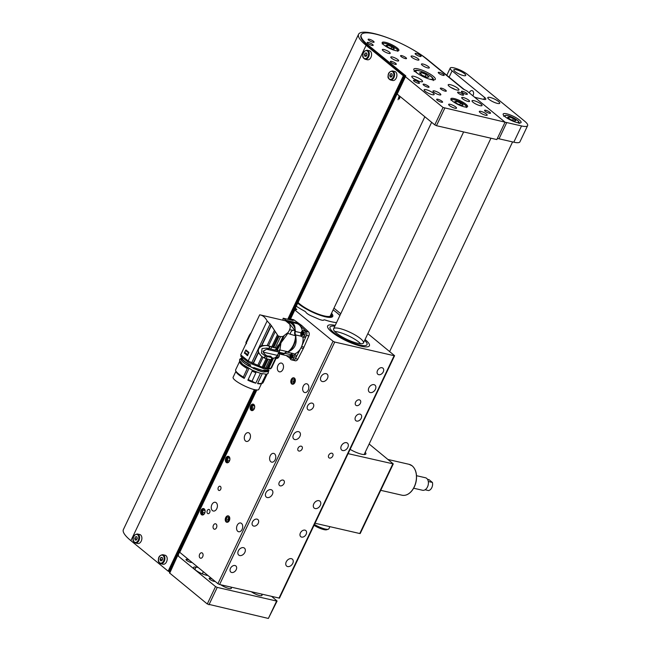 <?xml version="1.0" encoding="UTF-8"?>
<svg xmlns="http://www.w3.org/2000/svg" width="651" height="651" viewBox="0 0 651 651"><rect width="100%" height="100%" fill="white"/><g stroke="black" fill="none" stroke-linecap="round" stroke-linejoin="round"><path stroke-width="0.98" d="M228.9 516.162A3.304 2.205 -77.1 0 0 228.257 515.844A3.304 2.205 -77.1 0 0 225.368 518.57A3.304 2.205 -77.1 0 0 226.776 522.281A3.304 2.205 -77.1 0 0 229.526 520.068A3.304 2.205 -77.1 0 0 228.9 516.162M216.108 524.063A2.775 1.855 -77.1 0 0 215.571 523.795A2.775 1.855 -77.1 0 0 213.146 526.081A2.775 1.855 -77.1 0 0 214.334 529.206A2.775 1.855 -77.1 0 0 216.637 527.343A2.775 1.855 -77.1 0 0 216.108 524.063M216.205 502.718A4.492 3.003 -77.1 0 0 215.335 502.287A4.492 3.003 -77.1 0 0 211.404 505.99A4.492 3.003 -77.1 0 0 213.325 511.035A4.492 3.003 -77.1 0 0 217.052 508.024A4.492 3.003 -77.1 0 0 216.205 502.718M249.252 433.11A4.492 3.003 -77.1 0 0 248.381 432.679A4.492 3.003 -77.1 0 0 244.459 436.39A4.492 3.003 -77.1 0 0 246.371 441.435A4.492 3.003 -77.1 0 0 250.106 438.416A4.492 3.003 -77.1 0 0 249.252 433.11M274.567 453.828A4.492 3.003 -77.1 0 0 273.697 453.397A4.492 3.003 -77.1 0 0 269.766 457.1A4.492 3.003 -77.1 0 0 271.687 462.145A4.492 3.003 -77.1 0 0 275.422 459.126A4.492 3.003 -77.1 0 0 274.567 453.828M282.298 363.51A4.492 3.003 -77.1 0 0 281.435 363.079A4.492 3.003 -77.1 0 0 277.505 366.782A4.492 3.003 -77.1 0 0 279.425 371.835A4.492 3.003 -77.1 0 0 283.152 368.816A4.492 3.003 -77.1 0 0 282.298 363.51M307.614 384.22A4.492 3.003 -77.1 0 0 306.751 383.789A4.492 3.003 -77.1 0 0 302.821 387.491A4.492 3.003 -77.1 0 0 304.733 392.545A4.492 3.003 -77.1 0 0 308.468 389.526A4.492 3.003 -77.1 0 0 307.614 384.22M220.42 486.435A2.181 1.457 -77.1 0 0 219.997 486.224A2.181 1.457 -77.1 0 0 218.093 488.022A2.181 1.457 -77.1 0 0 219.021 490.472A2.181 1.457 -77.1 0 0 220.827 489.007A2.181 1.457 -77.1 0 0 220.42 486.435M209.402 509.635A2.181 1.457 -77.1 0 0 208.979 509.424A2.181 1.457 -77.1 0 0 207.075 511.222A2.181 1.457 -77.1 0 0 208.003 513.672A2.181 1.457 -77.1 0 0 209.817 512.207A2.181 1.457 -77.1 0 0 209.402 509.635M229.03 456.677A3.304 2.205 -77.1 0 0 228.387 456.359A3.304 2.205 -77.1 0 0 225.498 459.077A3.304 2.205 -77.1 0 0 226.906 462.788A3.304 2.205 -77.1 0 0 229.657 460.574A3.304 2.205 -77.1 0 0 229.03 456.677M204.235 508.879A3.304 2.205 -77.1 0 0 203.6 508.561A3.304 2.205 -77.1 0 0 200.711 511.279A3.304 2.205 -77.1 0 0 202.119 514.99A3.304 2.205 -77.1 0 0 204.87 512.776A3.304 2.205 -77.1 0 0 204.235 508.879M279.002 598.163L394.124 355.706L394.596 355.682L279.474 598.139L219.599 584.508L217.922 583.695L179.464 552.081L256.486 389.868M217.922 583.695L333.043 341.246L294.822 309.974L290.541 318.99M253.817 404.474A3.304 2.205 -77.1 0 0 253.174 404.149A3.304 2.205 -77.1 0 0 250.285 406.875A3.304 2.205 -77.1 0 0 251.701 410.586A3.304 2.205 -77.1 0 0 254.443 408.372A3.304 2.205 -77.1 0 0 253.817 404.474M276.13 358.253A3.304 2.205 -77.1 0 0 276.488 358.384A3.304 2.205 -77.1 0 0 278.807 357.057A3.304 2.205 -77.1 0 0 279.393 353.656M241.513 523.428A4.492 3.003 -77.1 0 0 240.65 522.997A4.492 3.003 -77.1 0 0 236.72 526.7A4.492 3.003 -77.1 0 0 238.64 531.753A4.492 3.003 -77.1 0 0 242.367 528.734A4.492 3.003 -77.1 0 0 241.513 523.428M202.339 553.065A2.775 1.855 -77.1 0 0 201.802 552.797A2.775 1.855 -77.1 0 0 199.377 555.083A2.775 1.855 -77.1 0 0 200.557 558.208A2.775 1.855 -77.1 0 0 202.86 556.336A2.775 1.855 -77.1 0 0 202.339 553.065M294.447 378.117A3.304 2.205 -77.1 0 0 293.804 377.8A3.304 2.205 -77.1 0 0 290.916 380.526A3.304 2.205 -77.1 0 0 292.332 384.236A3.304 2.205 -77.1 0 0 295.074 382.015A3.304 2.205 -77.1 0 0 294.447 378.117M333.109 309.941A31.801 7.43 -154.6 0 1 339.895 315.523M336.543 322.587A31.801 7.43 -154.6 0 1 325.231 320.04A2.645 0.618 25.4 0 0 323.791 319.95A2.645 0.618 25.4 0 0 323.791 319.958A5.94 1.392 -154.6 0 1 323.775 319.991A5.94 1.392 -154.6 0 1 318.599 319.055L311.398 315.938A5.94 1.392 -154.6 0 1 305.872 312.203A2.645 0.618 25.4 0 0 304.294 310.966A31.801 7.43 -154.6 0 1 296.278 306.19M333.043 341.246L334.728 342.052L219.599 584.508M394.124 355.706L334.728 342.052M394.596 355.682L367.848 333.646M340.75 313.725L333.955 308.167M295.351 308.143L296.823 309.51L294.773 309.559L294.822 309.974M365.284 339.716A23.11 5.403 25.4 0 0 365.048 339.529A23.11 5.403 -154.6 0 1 365.284 339.716A23.11 5.403 -154.6 0 1 369.394 345.779A23.11 5.403 25.4 0 0 365.284 339.716M335.224 325.37A23.11 5.403 25.4 0 0 327.632 325.948A23.11 5.403 25.4 0 0 346.194 340.742A23.11 5.403 25.4 0 0 369.394 345.779A23.11 5.403 -154.6 0 1 346.194 340.742A23.11 5.403 -154.6 0 1 327.632 325.948A23.11 5.403 -154.6 0 1 335.224 325.37M359.36 399.828A3.304 2.335 129.3 0 0 355.853 401.7A3.304 2.335 129.3 0 0 355.894 405.288A3.304 2.335 129.3 0 0 359.791 404.206A3.304 2.335 129.3 0 0 360.076 400.17A3.304 2.335 129.3 0 0 359.36 399.828M283.006 480.064A3.304 2.335 129.3 0 0 279.499 481.935A3.304 2.335 129.3 0 0 279.539 485.524A3.304 2.335 129.3 0 0 283.437 484.442A3.304 2.335 129.3 0 0 283.722 480.405A3.304 2.335 129.3 0 0 283.006 480.064M331.888 453.218A2.775 1.961 129.3 0 0 328.942 454.789A2.775 1.961 129.3 0 0 328.975 457.799A2.775 1.961 129.3 0 0 332.246 456.888A2.775 1.961 129.3 0 0 332.49 453.503A2.775 1.961 129.3 0 0 331.888 453.218M301.226 446.171A2.775 1.961 129.3 0 0 298.28 447.742A2.775 1.961 129.3 0 0 298.313 450.752A2.775 1.961 129.3 0 0 301.592 449.841A2.775 1.961 129.3 0 0 301.828 446.456A2.775 1.961 129.3 0 0 301.226 446.171M234.987 565.524A3.963 2.799 129.3 0 0 230.78 567.77A3.963 2.799 129.3 0 0 230.828 572.074A3.963 2.799 129.3 0 0 235.507 570.781A3.963 2.799 129.3 0 0 235.849 565.939A3.963 2.799 129.3 0 0 234.987 565.524M382.047 367.725A3.963 2.799 129.3 0 0 377.832 369.971A3.963 2.799 129.3 0 0 377.881 374.276A3.963 2.799 129.3 0 0 382.56 372.982A3.963 2.799 129.3 0 0 382.902 368.14A3.963 2.799 129.3 0 0 382.047 367.725M360.011 414.134A3.963 2.799 129.3 0 0 355.804 416.38A3.963 2.799 129.3 0 0 355.845 420.676A3.963 2.799 129.3 0 0 360.524 419.382A3.963 2.799 129.3 0 0 360.866 414.541A3.963 2.799 129.3 0 0 360.011 414.134M312.106 403.115A3.963 2.799 129.3 0 0 307.899 405.361A3.963 2.799 129.3 0 0 307.947 409.666A3.963 2.799 129.3 0 0 312.618 408.372A3.963 2.799 129.3 0 0 312.96 403.53A3.963 2.799 129.3 0 0 312.106 403.115M304.928 530.134A3.963 2.799 129.3 0 0 300.721 532.38A3.963 2.799 129.3 0 0 300.762 536.684A3.963 2.799 129.3 0 0 305.441 535.391A3.963 2.799 129.3 0 0 305.783 530.549A3.963 2.799 129.3 0 0 304.928 530.134M257.023 519.124A3.963 2.799 129.3 0 0 252.816 521.37A3.963 2.799 129.3 0 0 252.865 525.674A3.963 2.799 129.3 0 0 257.536 524.38A3.963 2.799 129.3 0 0 257.877 519.539A3.963 2.799 129.3 0 0 257.023 519.124M326.094 373.658A4.492 3.174 129.3 0 0 321.325 376.197A4.492 3.174 129.3 0 0 321.382 381.071A4.492 3.174 129.3 0 0 326.68 379.606A4.492 3.174 129.3 0 0 327.071 374.122A4.492 3.174 129.3 0 0 326.094 373.658M374 384.668A4.492 3.174 129.3 0 0 369.231 387.207A4.492 3.174 129.3 0 0 369.288 392.081A4.492 3.174 129.3 0 0 374.585 390.616A4.492 3.174 129.3 0 0 374.976 385.132A4.492 3.174 129.3 0 0 374 384.668M298.557 431.654A4.492 3.174 129.3 0 0 293.788 434.201A4.492 3.174 129.3 0 0 293.837 439.075A4.492 3.174 129.3 0 0 299.143 437.61A4.492 3.174 129.3 0 0 299.525 432.126A4.492 3.174 129.3 0 0 298.557 431.654M346.462 442.672A4.492 3.174 129.3 0 0 341.685 445.211A4.492 3.174 129.3 0 0 341.742 450.085A4.492 3.174 129.3 0 0 347.04 448.62A4.492 3.174 129.3 0 0 347.431 443.136A4.492 3.174 129.3 0 0 346.462 442.672M271.011 489.658A4.492 3.174 129.3 0 0 266.243 492.205A4.492 3.174 129.3 0 0 266.3 497.079A4.492 3.174 129.3 0 0 271.597 495.614A4.492 3.174 129.3 0 0 271.988 490.13A4.492 3.174 129.3 0 0 271.011 489.658M318.917 500.668A4.492 3.174 129.3 0 0 314.148 503.215A4.492 3.174 129.3 0 0 314.205 508.089A4.492 3.174 129.3 0 0 319.503 506.624A4.492 3.174 129.3 0 0 319.885 501.14A4.492 3.174 129.3 0 0 318.917 500.668M243.474 547.662A4.492 3.174 129.3 0 0 238.705 550.209A4.492 3.174 129.3 0 0 238.754 555.083A4.492 3.174 129.3 0 0 244.052 553.619A4.492 3.174 129.3 0 0 244.442 548.134A4.492 3.174 129.3 0 0 243.474 547.662M291.379 558.672A4.492 3.174 129.3 0 0 286.603 561.219A4.492 3.174 129.3 0 0 286.66 566.093A4.492 3.174 129.3 0 0 291.957 564.629A4.492 3.174 129.3 0 0 292.348 559.144A4.492 3.174 129.3 0 0 291.379 558.672M364.641 340.392A20.474 4.785 -154.6 0 1 367.009 344.648A20.474 4.785 -154.6 0 1 346.462 340.188A20.474 4.785 -154.6 0 1 330.024 327.079A20.474 4.785 -154.6 0 1 334.817 326.224A20.474 4.785 -154.6 0 0 330.024 327.079A20.474 4.785 -154.6 0 0 346.462 340.188A20.474 4.785 -154.6 0 0 367.009 344.648A20.474 4.785 -154.6 0 0 364.641 340.392M358.839 342.092A16.511 3.857 -154.6 0 1 360.613 343.736A16.511 3.857 25.4 0 0 358.839 342.092A16.511 3.857 25.4 0 0 334.769 331.465A16.511 3.857 -154.6 0 1 358.839 342.092M360.491 338.618A16.511 3.857 -154.6 0 1 363.429 342.947A16.511 3.857 -154.6 0 1 346.861 339.35A16.511 3.857 -154.6 0 1 333.605 328.779A16.511 3.857 -154.6 0 1 344.542 330.008A16.511 3.857 -154.6 0 1 360.491 338.618M336.526 322.627A31.899 7.454 -154.6 0 1 325.231 320.064A2.645 0.618 25.4 0 0 323.799 319.966L323.767 320.032A5.94 1.392 -154.6 0 1 318.599 319.071L311.406 315.955A5.94 1.392 -154.6 0 1 305.921 312.301L305.864 312.195A2.645 0.618 25.4 0 0 304.294 310.991A31.899 7.454 -154.6 0 1 296.27 306.214M333.125 309.917A31.899 7.454 -154.6 0 1 339.92 315.483M331.53 313.269A20.938 4.891 -154.6 0 1 332.742 316.378A20.938 4.891 -154.6 0 1 325.297 316.785A20.938 4.891 -154.6 0 1 298.646 303.911A20.938 4.891 -154.6 0 1 297.735 303.13M331.685 316.402A20.938 4.891 -154.6 0 1 331.961 317.078M297.946 302.682A19.676 4.598 25.4 0 0 317.989 314.164A19.676 4.598 25.4 0 0 331.717 315.377A19.676 4.598 25.4 0 0 331.221 313.92M330.993 314.409A19.017 4.443 -154.6 0 1 330.057 316.288A19.017 4.443 -154.6 0 1 316.362 313.359A19.017 4.443 -154.6 0 1 300.038 304.229A19.017 4.443 -154.6 0 1 298.068 302.414M279.019 353.111A16.356 10.929 -77.1 0 0 282.982 354.136A12.947 8.65 -77.1 0 0 284.983 353.338A3.304 2.205 102.9 0 1 287.237 352.126A3.304 2.205 102.9 0 1 287.506 352.215A12.947 8.65 -77.1 0 0 289.492 351.231A16.356 10.929 -77.1 0 0 295.904 337.714A12.947 8.65 -77.1 0 0 295.709 334.948A3.304 2.205 102.9 0 1 295.367 331.481A12.947 8.65 -77.1 0 0 295.025 328.771A16.356 10.929 -77.1 0 0 288.759 322.139L288.824 321.692L287.335 321.651L288.588 321.936M288.385 321.895A16.511 11.026 -77.1 0 0 287.506 321.757M282.868 320.113L283.152 318.217L293.21 320.528L291.615 319.389M288.759 322.139L290.761 321.391L286.058 320.308L285.96 320.992M295.025 328.771C295.09 325.37 293.585 323.156 290.501 322.123L290.761 321.391L296.124 322.619L298.614 324.41A16.975 11.336 102.9 0 1 299.053 324.751A12.947 8.65 -77.1 0 0 296.913 323.596L296.124 322.619M302.3 330.871A12.947 8.65 -77.1 0 0 299.053 324.751A16.975 11.336 102.9 0 1 299.476 325.118L305.978 331.139M295.367 331.481L301.047 332.783M301.389 336.25L295.709 334.948M295.904 337.714C296.864 344.005 294.724 348.505 289.492 351.231M287.506 352.215L293.186 353.526M293.992 360.093A3.304 2.205 102.9 0 1 292.942 360.215A3.304 2.205 -77.1 0 0 295.684 357.993A3.304 2.205 -77.1 0 0 295.058 354.095A3.304 2.205 102.9 0 0 294.691 353.867A12.947 8.65 -77.1 0 0 301.267 347.26A12.947 8.65 -77.1 0 0 302.959 337.039M290.663 354.649L284.983 353.338M282.982 354.136L280.923 354.323L278.913 353.322M280.923 354.323L287.4 355.812A12.947 8.65 -77.1 0 0 290.126 355.796M298.614 324.41L301.006 324.963L293.959 319.901A3.304 2.205 -77.1 0 0 293.406 319.649L291.078 319.112M283.152 318.217L286.058 320.308M301.006 324.963A16.975 11.336 102.9 0 1 301.877 325.671L308.444 331.75A3.304 2.205 102.9 0 1 308.851 335.924L306.458 335.371L301.592 346.56A16.975 11.336 102.9 0 1 301.267 347.26A16.975 11.336 102.9 0 1 300.933 347.943L295.464 358.53M290.037 358.27L286.228 355.544M292.917 353.436A3.304 2.205 102.9 0 1 293.552 353.753A3.304 2.205 102.9 0 1 293.983 358.131A3.304 2.205 102.9 0 1 291.436 359.865L292.942 360.215A3.304 2.205 102.9 0 1 292.893 360.206M308.851 335.924L303.984 347.105A16.975 11.336 102.9 0 1 303.325 348.497L297.816 359.165A3.304 2.205 102.9 0 1 295.334 360.768L292.942 360.215M267.138 320.943L271.337 325.581L261.848 345.551L259.318 346.723L251.758 362.64L248.153 360.931L267.138 320.943C265.16 317.265 262.678 315.23 259.676 314.832L260.473 314.97M271.337 325.581L278.123 335.94L280.573 336.64L282.998 336.461L287.652 332.807M284.048 335.989L277.302 350.197L279.084 350.897L280.068 348.814L280.972 342.833L286.424 335.436L289.459 330.179L290.281 327.518L289.817 324.263L285.643 320.853L260.522 314.978M290.086 328.478L290.102 327.884M288.295 332.132L289.459 330.179M287.327 334.166L286.774 334.695M277.302 350.197L276.529 350.075L282.998 336.461M269.278 348.749L266.471 349.318L263.679 351.06L263.207 352.053C264.737 354.73 266.959 356.292 269.864 356.748L271.972 357.692L265.209 355.942L261.466 353.111L262.076 348.505L266.983 348.073L275.495 350.271L276.488 348.179L275.316 347.911L276.439 348.147L278.278 344.94L275.894 349.961L276.529 350.075M280.573 336.64L275.235 347.894L273.729 347.544L279.084 336.258M273.729 347.544L272.728 347.3L278.123 335.94M275.17 331.774L268.497 345.819L272.728 347.3M268.497 345.819L267.195 345.486L274.356 330.415M261.848 345.551L267.195 345.486M261.474 345.632L271.142 325.272M259.318 346.723L270.157 323.889M259.676 314.832L240.691 354.828L248.153 360.931M245.199 351.385L245.883 349.953L248.959 352.468L247.413 355.715L244.499 352.858M251.31 332.458L249.39 335.135L245.866 342.548L246.566 343.752M289.475 329.731L292.804 330.179C290.647 331.807 289.947 333.198 290.712 334.354L287.84 333.369M280.068 348.814L279.889 349.937L287.994 351.8C292.625 348.171 295.155 342.841 295.595 335.786C294.447 334.524 294.285 332.816 295.09 330.675L292.804 330.179M295.09 330.675L288.629 322.636M295.595 335.786L290.712 334.354M279.922 349.766L278.937 352.101L277.603 351.792L276.594 350.067M275.17 349.677L275.894 349.961M275.316 347.911L269.001 345.998M257.861 349.782L258.732 353.07L261.865 356.715M270.922 359.767L266.861 368.328L262.093 367.164L266.129 358.668L261.564 356.496M261.775 356.683L259.261 353.509C255.444 347.056 264.566 343.948 269.4 346.332M262.093 367.164L251.758 362.64M258.333 352.232L253.076 363.315M244.906 353.33L244.337 353.2M244.955 353.363L247.494 355.536M248.78 336.502L246.737 340.929M278.693 352.866L284.275 353.452L286.505 351.459M279.092 352.956L277.993 354.331M284.275 353.452L278.986 352.24M278.937 352.101L271.687 367.229M277.603 351.792L266.617 349.27M263.232 352.134L277.375 355.389M266.471 349.318L263.11 351.198L263.207 352.053M258.504 352.598L253.345 363.461M257.698 365.488L261.848 356.74M267.138 356.585L266.145 358.668L269.726 359.498L270.979 359.783L271.972 357.692M262.955 357.489L258.919 365.992M252.629 363.055L252.14 364.072L248.072 362.151L248.56 361.118M241.22 355.291L240.854 356.366L248.072 362.151M240.789 356.195L241.326 355.381M252.14 364.072L264.314 368.922L270.694 368.775L270.938 368.254M271.142 368.254L266.641 368.157M263.142 367.49L267.211 358.921M268.212 359.149L264.143 367.725M271.434 357.114L269.709 356.3M247.73 354.673L248.413 353.599M248.723 352.956L247.388 354.502L247.779 355.454M244.646 353.119L247.543 355.446M248.731 352.932L245.72 350.58L244.646 352.256L245.028 353.208M246.379 350.368L246.159 350.824M270.767 368.417L276.187 356.951M267.789 368.482L272.712 358.123L274.649 358.017L276.821 356.284M271.28 357.277L270.906 356.252L267.585 355.991M272.712 358.123L271.548 357.301M263.679 351.06L263.11 351.198M270.67 356.935L269.864 356.748M248.47 352.826L245.72 350.58M272.061 358.042L267.146 368.385M273.518 358.156L268.578 368.564M254.012 367.612L263.5 370.785C266.56 371.379 268.399 371.233 269.001 370.329L268.375 371.656L263.362 372.038L253.329 368.458L253.752 367.571L263.533 370.728M262.923 370.313L267.821 370.134L268.098 369.556M249.919 366.44L248.511 365.935L249.17 364.552C244.345 361.85 241.684 359.71 241.212 358.14L242.156 358.359C242.432 359.938 245.248 362.159 250.594 365.016L249.919 366.44L253.548 368.279M242.148 358.237L241.627 357.969L241.944 357.309M267.821 370.134L269.001 370.329M248.511 365.935C243.572 362.989 240.976 360.662 240.732 358.97L241.212 358.14M249.17 364.552L250.594 365.016M239.796 360.939C240.04 362.64 242.636 364.959 247.575 367.905L248.495 368.238M252.547 370.305L257.934 372.527M265.551 374.235L266.951 374.089M235.922 371.33L233.237 377.002C230.6 380.485 257.845 393.424 258.886 389.176L261.572 383.512M266.91 374.594L263.061 382.698A15.193 3.548 -154.6 0 1 262.288 383.284L261.035 383.691A14.2 3.32 -154.6 0 1 257.568 383.602L262.223 373.788M260.449 373.332L255.77 383.187A14.2 3.32 -154.6 0 1 247.876 380.233L252.075 371.127L255.884 372.763L256.209 372.071M248.951 368.49L244.247 378.386A14.2 3.32 -154.6 0 1 236.134 371.867L235.654 370.631A15.193 3.548 -154.6 0 1 235.532 370.053L239.47 361.753M266.072 374.333L265.738 375.033L267.26 374M265.738 375.033L261.621 383.415L257.568 383.602M255.77 383.187L252.027 381.209L255.884 372.763M252.393 370.427L252.067 371.119M244.247 378.386L243.336 377.043L247.575 367.905M239.747 361.036L239.462 361.639C239.698 363.331 242.294 365.65 247.25 368.604M243.336 377.043A15.193 3.548 -154.6 0 1 235.654 370.631M252.027 381.209A15.193 3.548 -154.6 0 1 248.088 379.525M262.288 383.284A15.193 3.548 -154.6 0 1 261.621 383.415M292.161 357.838L291.933 356.382A1.221 0.814 102.9 0 1 292.153 355.967L292.673 355.576M292.73 357.196L292.828 355.723M292.104 355.015A1.587 1.058 -77.1 0 0 290.964 355.837L292.071 355.104L292.657 355.625M292.519 357.277L291.632 357.847L290.956 355.861A1.587 1.058 -77.1 0 0 291.16 357.96A1.587 1.058 -77.1 0 0 291.396 358.091M292.332 355.145A1.587 1.058 102.9 0 1 292.633 357.017A1.587 1.058 102.9 0 1 291.314 358.083A1.587 1.058 102.9 0 1 291.013 357.928A1.587 1.058 102.9 0 1 290.712 356.056A1.587 1.058 102.9 0 1 292.03 354.99A1.587 1.058 102.9 0 1 292.332 355.145M292.86 357.505C290.899 359.319 290.11 358.668 290.484 355.56C292.445 353.753 293.235 354.404 292.86 357.505A5.281 1.237 -154.6 0 0 293.983 358.131M291.436 359.865A3.304 2.205 102.9 0 1 290.794 359.547A3.304 2.205 102.9 0 1 290.37 355.169A3.304 2.205 102.9 0 1 292.633 353.395M287.815 319.291A3.304 2.205 102.9 0 1 289.5 318.746A3.304 2.205 102.9 0 1 290.134 319.063A3.304 2.205 102.9 0 1 290.777 319.975M292.283 320.316A3.304 2.205 -77.1 0 0 291.648 319.413A3.304 2.205 102.9 0 0 291.013 319.096L289.5 318.746M303.065 334.866L302.837 333.41A1.221 0.814 102.9 0 1 303.057 332.995L303.578 332.612M303.635 334.223L303.732 332.751M303.008 332.043A1.587 1.058 -77.1 0 0 301.869 332.873L302.984 332.132L303.561 332.653M301.869 332.873L303.057 332.995M302.837 333.41L302.707 333.084A1.587 1.058 -77.1 0 0 302.707 333.084L301.861 332.889A1.587 1.058 -77.1 0 0 302.064 334.988A1.587 1.058 -77.1 0 0 302.3 335.127M303.431 334.313L302.536 334.874L301.861 332.889M303.236 332.173A1.587 1.058 102.9 0 1 303.537 334.044A1.587 1.058 102.9 0 1 302.227 335.11A1.587 1.058 102.9 0 1 301.918 334.956A1.587 1.058 102.9 0 1 301.616 333.084A1.587 1.058 102.9 0 1 302.935 332.018A1.587 1.058 102.9 0 1 303.236 332.173M303.765 334.541C301.812 336.347 301.014 335.696 301.389 332.596C303.35 330.781 304.139 331.432 303.765 334.541A5.281 1.237 -154.6 0 0 304.888 335.159A3.304 2.205 102.9 0 1 302.341 336.901A3.304 2.205 102.9 0 1 301.706 336.583A3.304 2.205 102.9 0 1 301.275 332.205A3.304 2.205 102.9 0 1 303.822 330.464A3.304 2.205 102.9 0 1 304.456 330.781A3.304 2.205 102.9 0 1 304.888 335.159M302.341 336.901L303.854 337.242A3.304 2.205 -77.1 0 0 306.597 335.029A3.304 2.205 -77.1 0 0 305.97 331.131A3.304 2.205 102.9 0 0 305.327 330.814L303.822 330.464M204.154 508.813A3.231 2.156 -77.1 0 0 202.054 510.547A3.231 2.156 -77.1 0 0 202.469 514.835A3.231 2.156 -77.1 0 0 202.73 515.006M204.292 513.899L202.868 514.005L202.258 512.109L203.21 510.107L204.772 509.985L205.13 511.108M204.886 512.719L202.258 512.109M204.935 510.498L203.21 510.107M228.94 456.611A3.231 2.156 -77.1 0 0 226.841 458.345A3.231 2.156 -77.1 0 0 227.264 462.633A3.231 2.156 -77.1 0 0 227.516 462.804M229.079 461.697L227.655 461.803L227.044 459.907L227.996 457.897L229.559 457.783L229.925 458.906M229.673 460.517L227.044 459.907M229.73 458.296L227.996 457.897M253.735 404.409A3.231 2.156 -77.1 0 0 251.628 406.143A3.231 2.156 -77.1 0 0 252.051 410.431A3.231 2.156 -77.1 0 0 252.311 410.602M253.866 409.495L252.442 409.601L251.831 407.705L252.783 405.695L254.346 405.581L254.712 406.704M254.46 408.315L251.831 407.705M254.517 406.094L252.783 405.695M276.39 357.7A3.231 2.156 -77.1 0 0 276.838 358.229A3.231 2.156 -77.1 0 0 277.098 358.4M278.652 357.293L277.228 357.399L276.952 356.528M279.499 354.502L279.181 353.517M279.246 356.113L277.359 355.674M279.303 353.892L278.709 353.753M229.665 519.319A3.231 2.156 -77.1 0 0 228.086 515.893A3.231 2.156 -77.1 0 0 225.368 518.814A3.231 2.156 -77.1 0 0 226.947 522.24A3.231 2.156 -77.1 0 0 229.665 519.319M228.631 517.211L227.109 517.024L225.995 518.888L226.41 520.922L227.931 521.101L229.038 519.246L228.631 517.211M228.184 520.678L227.915 519.327L225.995 518.888M228.77 517.895L227.915 519.327M228.664 517.382L227.109 517.024M295.22 381.274A3.231 2.156 -77.1 0 0 293.642 377.84A3.231 2.156 -77.1 0 0 290.916 380.762A3.231 2.156 -77.1 0 0 292.502 384.196A3.231 2.156 -77.1 0 0 295.22 381.274M294.179 379.159L292.657 378.98L291.55 380.835L291.957 382.878L293.479 383.057L294.594 381.201L294.179 379.159M293.739 382.625L293.463 381.283L291.55 380.835M294.317 379.85L293.463 381.283M294.211 379.338L292.657 378.98M399.568 96.071L398.046 99.758L399.209 95.778M399.885 97.316A1.977 1.326 -77.1 0 0 399.527 98.952M483.742 99.4L484.653 97.479L452.103 70.853A10.562 2.466 25.4 0 1 450.223 68.078A10.562 2.466 25.4 0 1 457.23 68.868A10.562 2.466 25.4 0 1 467.434 74.377L524.576 121.127A17.17 4.012 -154.6 0 1 527.627 125.627L519.913 141.869A17.17 4.012 -154.6 0 1 513.81 142.195L499.04 138.801A6.608 1.546 25.4 0 0 497.266 138.622M444.723 108.294L436.455 125.692L496.819 139.566L505.078 122.168L466.751 90.806L463.3 89.106L425.778 58.403A39.621 9.26 25.4 0 0 387.491 37.742A39.621 9.26 25.4 0 0 361.24 34.804A39.621 9.26 25.4 0 0 368.287 45.196L405.817 75.898L405.435 76.712L443.038 107.48L505.078 122.168M436.455 125.692L434.778 124.878L443.038 107.48M405.435 76.712L397.175 94.118L434.778 124.878M397.175 94.118L405.199 76.37M469.298 92.89A3.304 2.205 102.9 0 1 469.517 92.344A3.304 2.205 102.9 0 1 472.065 90.611A3.304 2.205 102.9 0 1 472.854 95.803M484.653 97.479A6.608 1.546 -154.6 0 1 485.825 99.212A6.608 1.546 -154.6 0 1 483.481 99.343L476.776 97.796A6.608 1.546 -154.6 0 1 474.367 97.04M498.552 101.532A6.608 1.546 -154.6 0 1 499.732 103.257A6.608 1.546 -154.6 0 1 493.1 101.825A6.608 1.546 -154.6 0 1 487.802 97.593A6.608 1.546 -154.6 0 1 492.172 98.081A6.608 1.546 -154.6 0 1 498.552 101.532M464.562 73.718A6.608 1.546 -154.6 0 1 465.734 75.443A6.608 1.546 -154.6 0 1 459.11 74.011A6.608 1.546 -154.6 0 1 453.804 69.779A6.608 1.546 -154.6 0 1 458.182 70.267A6.608 1.546 -154.6 0 1 464.562 73.718M519.303 119.914A9.903 2.311 -154.6 0 1 521.069 122.51A9.903 2.311 -154.6 0 1 511.125 120.354A9.903 2.311 -154.6 0 1 503.166 114.015A9.903 2.311 -154.6 0 1 509.733 114.747A9.903 2.311 -154.6 0 1 519.303 119.914M425.111 91.23A5.55 1.294 -154.6 0 1 424.118 89.773A5.55 1.294 -154.6 0 1 426.096 89.667A5.55 1.294 -154.6 0 1 431.629 92.019A5.55 1.294 -154.6 0 1 434.144 94.533A5.55 1.294 -154.6 0 1 430.466 94.126A5.55 1.294 -154.6 0 1 425.111 91.23M473.017 102.24A5.55 1.294 -154.6 0 1 472.024 100.791A5.55 1.294 -154.6 0 1 474.001 100.685A5.55 1.294 -154.6 0 1 479.527 103.037A5.55 1.294 -154.6 0 1 482.049 105.543A5.55 1.294 -154.6 0 1 478.371 105.136A5.55 1.294 -154.6 0 1 473.017 102.24M421.474 79.967A5.94 1.392 25.4 0 0 415.729 76.875A5.94 1.392 25.4 0 0 411.79 76.427A5.94 1.392 25.4 0 0 416.567 80.236A5.94 1.392 25.4 0 0 422.532 81.53A5.94 1.392 25.4 0 0 421.474 79.967M457.881 88.341A5.94 1.392 25.4 0 0 452.136 85.24A5.94 1.392 25.4 0 0 448.197 84.801A5.94 1.392 25.4 0 0 452.974 88.601A5.94 1.392 25.4 0 0 458.939 89.895A5.94 1.392 25.4 0 0 457.881 88.341M428.472 86.257A3.304 0.773 25.4 0 0 425.282 84.54A3.304 0.773 25.4 0 0 423.093 84.296A3.304 0.773 25.4 0 0 425.746 86.404A3.304 0.773 25.4 0 0 429.058 87.128A3.304 0.773 25.4 0 0 428.472 86.257M462.959 94.192A3.304 0.773 25.4 0 0 459.769 92.466A3.304 0.773 25.4 0 0 457.58 92.222A3.304 0.773 25.4 0 0 460.233 94.338A3.304 0.773 25.4 0 0 463.553 95.054A3.304 0.773 25.4 0 0 462.959 94.192M373.503 41.282A3.304 0.773 25.4 0 0 370.313 39.565A3.304 0.773 25.4 0 0 368.124 39.32A3.304 0.773 25.4 0 0 370.777 41.428A3.304 0.773 25.4 0 0 374.089 42.152A3.304 0.773 25.4 0 0 373.503 41.282M405.939 57.679A3.304 0.773 25.4 0 0 402.749 55.953A3.304 0.773 25.4 0 0 400.56 55.709A3.304 0.773 25.4 0 0 403.213 57.825A3.304 0.773 25.4 0 0 406.525 58.541A3.304 0.773 25.4 0 0 405.939 57.679M445.715 90.22A3.304 0.773 25.4 0 0 442.525 88.503A3.304 0.773 25.4 0 0 440.336 88.259A3.304 0.773 25.4 0 0 442.989 90.367A3.304 0.773 25.4 0 0 446.301 91.091A3.304 0.773 25.4 0 0 445.715 90.22M383.113 50.729A4.362 1.017 -154.6 0 1 382.34 49.582A4.362 1.017 -154.6 0 1 386.718 50.534A4.362 1.017 -154.6 0 1 390.218 53.325A4.362 1.017 -154.6 0 1 387.329 53A4.362 1.017 -154.6 0 1 383.113 50.729M411.855 57.337A4.362 1.017 -154.6 0 1 411.082 56.189A4.362 1.017 -154.6 0 1 415.46 57.142A4.362 1.017 -154.6 0 1 418.959 59.933A4.362 1.017 -154.6 0 1 416.07 59.607A4.362 1.017 -154.6 0 1 411.855 57.337M433.745 92.149A4.362 1.017 -154.6 0 1 432.972 91.01A4.362 1.017 -154.6 0 1 437.342 91.962A4.362 1.017 -154.6 0 1 440.841 94.745A4.362 1.017 -154.6 0 1 437.952 94.428A4.362 1.017 -154.6 0 1 433.745 92.149M462.487 98.757A4.362 1.017 -154.6 0 1 461.714 97.617A4.362 1.017 -154.6 0 1 466.083 98.57A4.362 1.017 -154.6 0 1 469.583 101.353A4.362 1.017 -154.6 0 1 466.694 101.035A4.362 1.017 -154.6 0 1 462.487 98.757M391.56 58.199A4.362 1.017 -154.6 0 1 390.787 57.06A4.362 1.017 -154.6 0 1 395.157 58.004A4.362 1.017 -154.6 0 1 398.656 60.795A4.362 1.017 -154.6 0 1 395.767 60.47A4.362 1.017 -154.6 0 1 391.56 58.199M422.222 65.246A4.362 1.017 -154.6 0 1 421.441 64.107A4.362 1.017 -154.6 0 1 425.819 65.051A4.362 1.017 -154.6 0 1 429.318 67.842A4.362 1.017 -154.6 0 1 426.429 67.517A4.362 1.017 -154.6 0 1 422.222 65.246M449.418 105.543A4.362 1.017 -154.6 0 1 448.645 104.404A4.362 1.017 -154.6 0 1 453.023 105.348A4.362 1.017 -154.6 0 1 456.522 108.139A4.362 1.017 -154.6 0 1 453.633 107.814A4.362 1.017 -154.6 0 1 449.418 105.543M480.08 112.59A4.362 1.017 -154.6 0 1 479.307 111.451A4.362 1.017 -154.6 0 1 483.677 112.395A4.362 1.017 -154.6 0 1 487.176 115.186A4.362 1.017 -154.6 0 1 484.287 114.861A4.362 1.017 -154.6 0 1 480.08 112.59M367.791 43.373A3.304 0.773 -154.6 0 1 367.205 42.51A3.304 0.773 -154.6 0 1 370.517 43.226A3.304 0.773 -154.6 0 1 373.169 45.342A3.304 0.773 -154.6 0 1 370.98 45.098A3.304 0.773 -154.6 0 1 367.791 43.373M415.696 54.391A3.304 0.773 -154.6 0 1 415.11 53.52A3.304 0.773 -154.6 0 1 418.422 54.245A3.304 0.773 -154.6 0 1 421.075 56.352A3.304 0.773 -154.6 0 1 418.886 56.108A3.304 0.773 -154.6 0 1 415.696 54.391M390.934 62.309A3.304 0.773 -154.6 0 1 390.348 61.446A3.304 0.773 -154.6 0 1 393.66 62.162A3.304 0.773 -154.6 0 1 396.313 64.278A3.304 0.773 -154.6 0 1 394.124 64.034A3.304 0.773 -154.6 0 1 390.934 62.309M438.839 73.327A3.304 0.773 -154.6 0 1 438.253 72.456A3.304 0.773 -154.6 0 1 441.565 73.181A3.304 0.773 -154.6 0 1 444.218 75.288A3.304 0.773 -154.6 0 1 442.029 75.044A3.304 0.773 -154.6 0 1 438.839 73.327M414.085 81.253A3.304 0.773 -154.6 0 1 413.491 80.382A3.304 0.773 -154.6 0 1 416.811 81.106A3.304 0.773 -154.6 0 1 419.456 83.214A3.304 0.773 -154.6 0 1 417.275 82.97A3.304 0.773 -154.6 0 1 414.085 81.253M461.982 92.263A3.304 0.773 -154.6 0 1 461.396 91.392A3.304 0.773 -154.6 0 1 464.708 92.117A3.304 0.773 -154.6 0 1 467.361 94.224A3.304 0.773 -154.6 0 1 465.172 93.98A3.304 0.773 -154.6 0 1 461.982 92.263M437.228 100.189A3.304 0.773 -154.6 0 1 436.634 99.318A3.304 0.773 -154.6 0 1 439.954 100.042A3.304 0.773 -154.6 0 1 442.607 102.15A3.304 0.773 -154.6 0 1 440.418 101.906A3.304 0.773 -154.6 0 1 437.228 100.189M485.125 111.199A3.304 0.773 -154.6 0 1 484.539 110.328A3.304 0.773 -154.6 0 1 487.851 111.052A3.304 0.773 -154.6 0 1 490.504 113.168A3.304 0.773 -154.6 0 1 488.315 112.916A3.304 0.773 -154.6 0 1 485.125 111.199M465.937 104.233A9.244 2.165 25.4 0 0 457.01 99.416A9.244 2.165 25.4 0 0 450.883 98.724A9.244 2.165 25.4 0 0 458.304 104.64A9.244 2.165 25.4 0 0 467.581 106.658A9.244 2.165 25.4 0 0 465.937 104.233M397.232 48.011A9.244 2.165 25.4 0 0 388.297 43.194A9.244 2.165 25.4 0 0 382.17 42.51A9.244 2.165 25.4 0 0 389.599 48.426A9.244 2.165 25.4 0 0 398.876 50.436A9.244 2.165 25.4 0 0 397.232 48.011M433.192 76.208A11.889 2.775 25.4 0 0 421.702 70.007A11.889 2.775 25.4 0 0 413.824 69.128A11.889 2.775 25.4 0 0 423.378 76.737A11.889 2.775 25.4 0 0 435.307 79.324A11.889 2.775 25.4 0 0 433.192 76.208M455.065 89.48A5.94 1.392 25.4 0 0 450.972 87.535M418.658 81.115A5.94 1.392 25.4 0 0 414.565 79.17M527.627 125.627A17.17 4.012 -154.6 0 1 521.524 125.952L506.747 122.559L499.04 138.801M504.981 122.38A6.608 1.546 -154.6 0 1 506.747 122.559M220.811 584.785A6.933 1.619 25.4 0 0 227.289 588.016A6.933 1.619 25.4 0 0 231.349 588.349A6.933 1.619 25.4 0 0 230.706 587.064M212.226 579.04A3.304 0.773 25.4 0 0 209.142 578.422A3.304 0.773 25.4 0 0 211.599 580.44A3.304 0.773 25.4 0 0 215.042 581.335M268.367 618.45L276.626 601.052L277.098 601.028L268.367 618.45L207.278 603.982L169.447 572.872L177.707 555.474L178.553 555.344L178.187 554.888M177.707 555.474L169.683 573.214M207.278 603.982L215.546 586.584L177.943 555.816M215.546 586.584L217.222 587.397L208.963 604.795M276.626 601.052L217.222 587.397M277.098 601.028L271.744 596.495M189.083 560.096A3.304 0.773 25.4 0 0 185.999 559.486A3.304 0.773 25.4 0 0 188.456 561.504A3.304 0.773 25.4 0 0 191.89 562.399M251.465 591.832A6.933 1.619 25.4 0 0 257.951 595.071A6.933 1.619 25.4 0 0 262.011 595.396A6.933 1.619 25.4 0 0 261.368 594.111M198.083 567.469L196 567.111A8.919 2.083 25.4 0 0 193.583 567.436A8.919 2.083 25.4 0 0 198.482 571.969A8.919 2.083 25.4 0 0 207.889 575.492M169.781 572.172L169.048 571.57M392.74 49.248L388.549 47.539L386.002 45.456L387.646 45.09L391.837 46.799L394.384 48.882L392.74 49.248M387.06 46.327L387.646 45.09M391.007 48.548L391.837 46.799M461.445 105.47L457.254 103.761L454.707 101.678L456.359 101.304L460.55 103.021L463.097 105.104L461.445 105.47M455.773 102.541L456.359 101.304M459.72 104.762L460.55 103.021M427.162 77.314L422.344 75.345L419.423 72.953L421.311 72.53L426.128 74.499L429.05 76.891L427.162 77.314M420.636 73.954L421.311 72.53M425.176 76.501L426.128 74.499M390.681 38.954A42.266 9.879 25.4 0 0 358.579 34.251L123.373 529.597A42.266 9.879 25.4 0 0 130.892 540.672L168.137 571.155L254.362 389.567M358.579 34.251A42.266 9.879 25.4 0 0 366.098 45.334L403.343 75.809L405.166 76.444M464.497 89.773L427.414 59.428A42.266 9.879 25.4 0 0 411.001 48.605M255.314 389.737L168.983 571.562L169.935 571.781L256.323 389.851M405.329 76.305L368.018 45.773A39.621 9.26 -154.6 0 1 360.963 35.382L361.24 34.804M168.983 571.562L168.137 571.155M162.14 557.435L162.644 559.014L161.847 560.69L160.545 560.788L160.04 559.209L160.838 557.533L162.14 557.435M160.691 563.709L162.986 564.238A4.622 3.084 -77.1 0 0 166.558 561.805A4.622 3.084 -77.1 0 0 165.061 555.222L162.758 554.693A4.622 3.084 102.9 0 1 164.255 561.276A4.622 3.084 102.9 0 1 160.691 563.709C158.787 562.529 158.014 561.292 158.38 559.998C158.535 559.03 158.014 555.563 162.758 554.693M162.27 559.803L160.04 559.209M162.465 559.388A1.652 1.099 -77.1 0 1 162.612 558.932L162.245 559.714M162.27 557.866L160.838 557.533M348.082 453.641L393.277 463.894L369.141 443.998M315.035 523.241L359.759 533.527L392.805 463.919M350.116 449.361A11.889 2.775 25.4 0 0 365.87 453.975A11.889 2.775 25.4 0 0 365.219 452.258M393.277 463.894L360.223 533.503L359.759 533.527M136.824 536.725L137.328 538.304L136.531 539.98L135.229 540.078L134.724 538.499L135.522 536.823L136.824 536.725M135.375 542.991L137.67 543.52A4.622 3.084 -77.1 0 0 141.243 541.087A4.622 3.084 -77.1 0 0 139.745 534.512L137.442 533.983A4.622 3.084 102.9 0 1 138.94 540.558A4.622 3.084 102.9 0 1 135.375 542.991C133.471 541.819 132.706 540.582 133.064 539.288C133.219 538.32 132.698 534.853 137.442 533.983M136.954 539.085L134.724 538.499M137.149 538.67A1.652 1.099 -77.1 0 1 137.304 538.222L136.93 539.004M136.962 537.156L135.522 536.823M391.837 73.693L392.341 75.272L391.544 76.948L390.242 77.046L389.737 75.467L390.535 73.791L391.837 73.693M390.388 79.967L392.683 80.496A4.622 3.084 -77.1 0 0 396.256 78.055A4.622 3.084 -77.1 0 0 394.758 71.48L392.455 70.951A4.622 3.084 102.9 0 1 393.953 77.526A4.622 3.084 102.9 0 1 390.388 79.967C388.484 78.787 387.711 77.55 388.077 76.257C388.232 75.288 387.711 71.822 392.455 70.951M391.967 76.061L389.737 75.467M392.162 75.638A1.652 1.099 -77.1 0 1 392.317 75.191L391.943 75.972M391.975 74.124L390.535 73.791M366.521 52.983L367.026 54.562L366.228 56.238L364.926 56.336L364.422 54.757L365.219 53.081L366.521 52.983M365.073 59.249L367.376 59.778A4.622 3.084 -77.1 0 0 370.94 57.345A4.622 3.084 -77.1 0 0 369.442 50.77L367.14 50.241A4.622 3.084 102.9 0 1 368.637 56.816A4.622 3.084 102.9 0 1 365.073 59.249C363.168 58.077 362.404 56.84 362.762 55.538C362.916 54.57 362.395 51.112 367.14 50.241M366.651 55.343L364.422 54.757M366.855 54.928A1.652 1.099 -77.1 0 1 367.001 54.481L366.627 55.262M366.659 53.415L365.219 53.081M428.301 481.496L432.41 482.44A5.566 3.719 102.9 0 1 428.553 490.561L425.095 489.764M416.518 475.694L425.428 477.744A6.429 4.288 102.9 0 1 426.674 478.363A6.429 4.288 102.9 0 1 427.894 485.955A6.429 4.288 102.9 0 1 422.556 490.268L413.637 488.217M432.41 482.44L429.009 479.657L427.495 479.307M314.457 524.462A10.562 2.466 25.4 0 0 328.34 529.214A10.562 2.466 25.4 0 0 328.869 528.815L329.894 526.659M328.34 529.214L326.656 529.759A9.244 2.165 -154.6 0 1 314.051 525.316M509.277 116.903L513.411 118.596L515.926 120.647L514.298 121.013L510.164 119.328L507.65 117.27L509.277 116.903L508.691 118.124M512.597 120.321L513.411 118.596M256.885 389.876L179.7 552.422M296.4 309.575L296.587 309.16M288.824 321.692L286.171 321.081M296.913 323.596L290.501 322.123M293.959 319.901L291.567 319.348M299.476 325.118L301.877 325.671M303.984 347.105L301.592 346.56M300.933 347.943L303.325 348.497M308.444 331.75L306.051 331.204M297.816 359.165L295.424 358.611M277.31 335.127L271.679 346.983M271.654 347.073L270.661 349.164M270.027 346.568L269.034 348.667M264.2 358.05L265.209 355.942M268.708 348.562L269.709 346.454M248.055 360.857L247.575 361.866M269.726 359.49L265.649 368.075M264.518 358.172L265.518 356.073M247.388 354.502L244.646 352.256M452.103 70.853L449.109 77.176M368.287 45.196L368.018 45.773M405.622 76.305L405.817 75.898M513.81 142.195L521.524 125.952M202.323 573.848L203.324 571.749M194.861 569.511L196 567.111M178.122 555.409L178.317 554.994M397.2 50.876A8.056 1.88 25.4 0 0 390.999 45.472A8.056 1.88 25.4 0 0 382.894 44.081M465.913 107.098A8.056 1.88 25.4 0 0 459.712 101.686A8.056 1.88 25.4 0 0 451.599 100.303M429.196 79.04A9.244 2.165 25.4 0 0 430.995 76.509A9.244 2.165 25.4 0 0 419.203 70.788A9.244 2.165 25.4 0 0 417.527 73.384A9.244 2.165 25.4 0 0 417.909 73.685M287.742 319.275L403.343 75.809M366.098 45.334L130.892 540.672M404.19 76.216L289.036 318.713M290.029 318.868L405.142 76.436M163.58 560.95A4.093 2.734 -77.1 0 0 161.7 555.083A4.093 2.734 -77.1 0 0 158.738 561.308A4.093 2.734 -77.1 0 0 163.58 560.95M138.272 540.232A4.093 2.734 -77.1 0 0 136.385 534.373A4.093 2.734 -77.1 0 0 133.431 540.599A4.093 2.734 -77.1 0 0 138.272 540.232M393.277 77.209A4.093 2.734 -77.1 0 0 391.397 71.341A4.093 2.734 -77.1 0 0 388.435 77.567A4.093 2.734 -77.1 0 0 393.277 77.209M367.97 56.491A4.093 2.734 -77.1 0 0 366.082 50.623A4.093 2.734 -77.1 0 0 363.128 56.857A4.093 2.734 -77.1 0 0 367.97 56.491M416.38 475.149A15.518 10.367 102.9 0 1 413.279 488.649M412.156 465.847A15.852 10.587 -77.1 0 0 409.097 464.326L412.229 465.88C415.777 469.135 417.128 474.034 416.282 480.56C415.541 484.946 413.865 488.608 411.245 491.546C408.332 494.63 405.248 495.85 402.001 495.216A15.852 10.587 -77.1 0 0 415.167 484.564A15.852 10.587 -77.1 0 0 412.156 465.847M516.682 122.486A7.527 1.758 25.4 0 0 517.252 120.215A7.527 1.758 25.4 0 0 507.926 115.65A7.527 1.758 25.4 0 0 505.965 117.392M294.594 309.624L290.183 318.9M331.717 315.377L331.668 317.183M245.923 342.426L249.39 335.135M280.06 349.978L271.605 367.782M240.764 356.219L241.204 355.283M242.4 357.7L242.091 358.343M268.554 371.273L268.057 373.552L266.34 374.195L260.514 373.357L252.262 370.175L242.652 364.365L239.56 360.345L239.747 359.197L241.716 358.017M261.385 371.542L258.089 370.476L245.329 363.917M293.389 355.796L292.535 355.601M304.294 332.824L303.447 332.628M330.106 316.264L424.843 116.749M431.637 122.315L333.605 328.779M463.626 131.933L363.429 342.947M450.223 68.078L446.806 75.288M382.218 43.951C383.455 43.731 380.778 42.038 388.867 44.528C395.116 47.645 398.054 49.557 397.671 50.273L397.728 51.315M450.923 100.173C452.16 99.953 449.483 98.26 457.572 100.742C463.829 103.859 466.767 105.779 466.385 106.487L466.433 107.537M414.142 71.553C415.297 69.958 416.502 68.819 428.008 74.426C432.435 77.005 434.168 79.064 433.232 80.61M397.037 93.988L294.675 309.567M179.473 552.178L177.943 555.409M380.729 490.325L402.001 495.216M388.077 459.492L409.097 464.326M364.129 454.561L512.581 141.918M389.672 351.499L490.944 138.215M519.099 123.568C519.547 122.722 519.01 121.639 517.48 120.321C512.907 117.229 509.041 115.536 505.884 115.243L503.589 116.204"/></g></svg>
